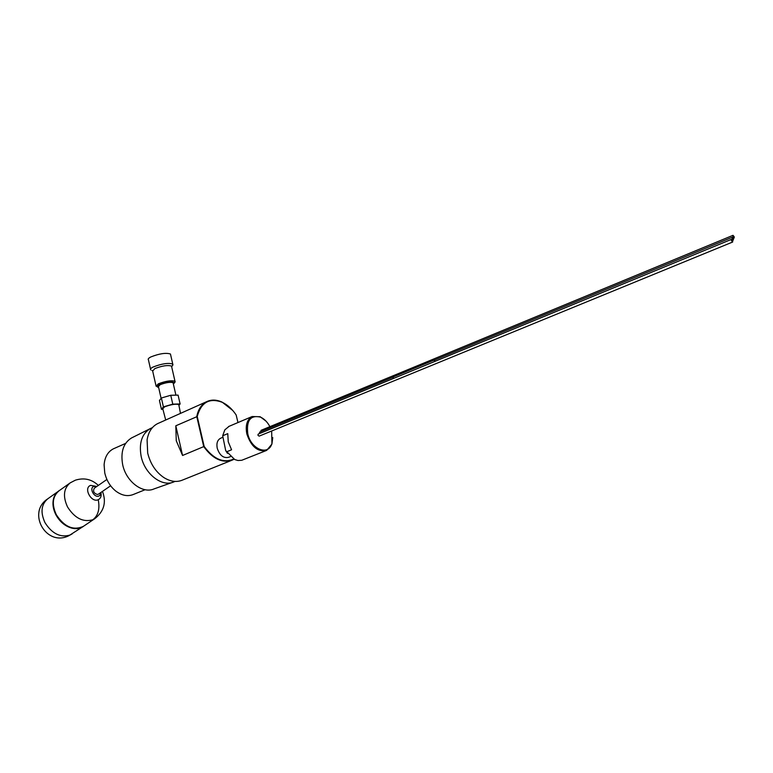 <?xml version="1.0" encoding="UTF-8"?>
<svg xmlns="http://www.w3.org/2000/svg" width="773" height="773" viewBox="0 0 773 773"><rect width="100%" height="100%" fill="white"/><g stroke="black" fill="none" stroke-linecap="round" stroke-linejoin="round"><path stroke-width="1.16" d="M173.355 383.949L174.476 382.867C172.369 381.215 167.268 381.833 159.17 384.712C156.735 385.94 156.368 386.771 158.05 387.215L158.61 387.292M156.107 386.229L158.291 383.843C165.596 381.07 171.162 380.19 174.978 381.224L174.824 382.335M171.664 366.779L171.5 366.064C167.673 364.933 162.117 365.784 154.832 368.595L152.677 371.059L155.953 385.543M150.696 369.881C149.991 369.156 150.832 368.19 153.218 366.982C161.75 363.677 168.263 362.692 172.746 364.025L172.553 365.416M170.649 354.884L170.447 354.005C165.953 352.604 159.451 353.57 150.938 356.904C148.561 358.121 147.73 359.107 148.435 359.86L150.513 369.04M161.103 398.346L158.436 386.548L160.127 384.703C165.799 382.548 170.108 381.881 173.055 382.674L173.181 383.205M166.514 419.642L169.326 418.396M178.863 405.062L178.756 404.521C175.587 403.757 170.881 404.521 164.639 406.82L162.784 408.743L165.702 420.01M259.428 433.595L259.641 432.146M434.851 359.889L434.397 361.6M393.293 376.895L393.138 378.577M732.176 238.509L733.374 239.949L733.413 238.712L732.205 237.272L732.176 238.509M434.571 360.005L434.465 361.571M731.442 240.596L732.649 242.036L732.688 240.799L731.48 239.359L731.442 240.596M732.62 242.046L259.11 436.146L257.902 435.16L258.259 434.078M732.978 236.557L734.176 237.997L734.205 236.77L733.007 235.33L732.978 236.557M260.82 431.653L261.09 430.319M269.893 426.677C267.458 422.077 264.347 418.898 260.569 417.14C250.5 414.811 246.239 420.377 247.785 433.846C250.993 449.413 268.453 456.157 271.932 443.538L271.652 431.005M272.753 437.586L271.912 444.098L266.675 450.388C257.873 452.253 251.273 446.813 246.867 434.059C245.215 425.411 246.954 419.565 252.114 416.541L260.134 416.734L265.999 421.101M226.47 451.867L231.571 449.789L228.238 441.789L227.764 433.634L222.692 435.769L225.687 450.572L234.712 459.539L237.997 460.515L241.736 460.283L266.067 450.63M220.479 438.33L220.257 438.436C217.348 440.214 216.343 443.499 217.242 448.272C219.629 455.316 223.349 458.341 228.393 457.355L230.412 456.64M106.906 479.463L94.345 488.178C92.712 491.213 93.746 493.319 97.466 494.507L98.48 494.14M96.78 486.497L93.707 486.42C88.914 488.294 94.345 498.199 98.963 495.986L99.833 495.435L100.915 492.469M100.925 492.701C101.592 496.131 100.703 498.459 98.248 499.716C91.253 503.078 83.175 487.937 90.596 485.376L96.557 486.41M54.719 495.619L53.182 500.382C52.487 505.117 53.424 509.967 55.975 514.934C59.946 521.968 65.309 526.384 72.073 528.191L77.571 528.529M69.86 483.106L59.106 490.749C52.496 496.285 51.569 504.276 56.303 514.712C64.323 526.906 73.329 530.8 83.32 526.394L83.677 526.152M114.23 448.446L113.341 448.842C107.843 451.741 104.77 457.075 104.104 464.824L104.751 472.883C106.51 480.429 110.172 486.488 115.747 491.048C121.883 495.628 127.825 496.739 133.565 494.391L145.102 489.724M158.571 423.198L157.518 423.672C151.875 426.619 148.397 432.02 147.092 439.885L147.691 453.055C150.339 463.761 155.702 471.916 163.789 477.521C170.427 481.656 176.679 482.507 182.544 480.052L231.475 460.418M151.566 428.02L150.155 428.677C141.846 433.885 138.84 443.093 141.14 456.292C144.648 473.984 162.03 487.396 173.79 481.927M132.164 437.644L131.516 437.962C123.438 443.016 120.472 451.857 122.636 464.496C125.931 481.424 142.686 494.179 154.117 488.884L172.389 482.42M182.563 455.471L175.809 425.788L176.263 440.755L182.563 455.471L203.724 446.62L196.767 416.55C198.197 409.313 201.502 404.356 206.671 401.67C211.406 399.438 216.575 399.602 222.16 402.153L232.77 410.482M175.809 425.788L197.231 416.531L204.159 446.436C213.677 459.249 223.542 463.452 233.755 459.056M234.055 459.21L232.557 459.983C222.421 463.491 212.817 459.036 203.724 446.62L204.159 446.436M237.968 422.551L236.171 415.004C232.277 409.13 227.668 404.907 222.353 402.337C209.483 397.525 201.106 402.26 197.231 416.531M227.484 453.365L225.687 450.572M229.146 426.29L224.817 429.856L222.692 435.769M178.921 405.361L180.109 403.941L172.775 404.153L163.393 406.859L161.441 409.323L162.919 409.275M172.775 404.153L170.756 395.274L161.383 397.989L159.451 400.501L161.441 409.323M163.393 406.859L161.383 397.989M180.109 403.941L178.08 395.109L170.756 395.274M53.182 500.382C53.878 496.256 55.733 493.106 58.729 490.942C52.206 496.517 51.308 504.498 56.033 514.886C64.072 527.109 73.097 531.012 83.117 526.597L83.368 526.432M72.073 528.191C76.256 529.119 79.938 528.587 83.117 526.597L83.252 526.51C73.232 530.925 64.207 527.022 56.168 514.799C51.414 504.334 52.351 496.324 58.97 490.768L59.811 490.246L58.97 490.768M98.345 485.405C91.736 479.212 84.073 477.472 75.358 480.188L70.208 482.864C63.618 488.391 62.729 496.411 67.522 506.924C74.72 518.248 83.175 522.519 92.886 519.727L94.625 518.799C103.978 511.533 106.597 502.392 102.48 491.386M92.886 519.727C98.2 515.61 99.988 508.943 98.248 499.716M57.724 491.734L47.868 498.74C41.24 504.286 40.273 512.238 44.95 522.587C52.023 533.737 60.42 537.873 70.14 535.013L72.237 533.834M174.476 382.867L175.171 381.804M171.693 366.702L172.978 364.788M174.978 381.224L171.5 366.064M172.746 364.025L170.447 354.005M175.915 395.158L173.055 382.674M180.496 413.391L178.756 404.521M733.345 239.959L732.495 240.306M734.147 238.007L733.277 238.364M271.932 443.538L271.912 444.098M220.257 438.436L222.605 437.334M110.626 485.782L98.422 494.179M99.833 495.435L100.316 494.855M94.229 486.236L93.717 486.41M83.32 526.394L94.625 518.799M68.807 535.766L82.267 527.099M150.561 428.464L152.368 427.662M131.516 437.962L150.155 428.677M113.341 448.842L125.613 443.402M206.671 401.67L157.518 423.672M174.205 481.743L175.017 481.415M47.453 499.029C26.91 512.692 45.994 546.559 68.285 535.998M252.114 416.541L228.547 426.551M733.007 235.33L261.052 430.329M731.48 239.359L258.23 434.097M732.205 237.272L434.542 360.025M434.484 359.909L393.254 376.915M393.022 377.147L259.602 432.155M152.474 370.731L151.894 370.383"/></g></svg>

